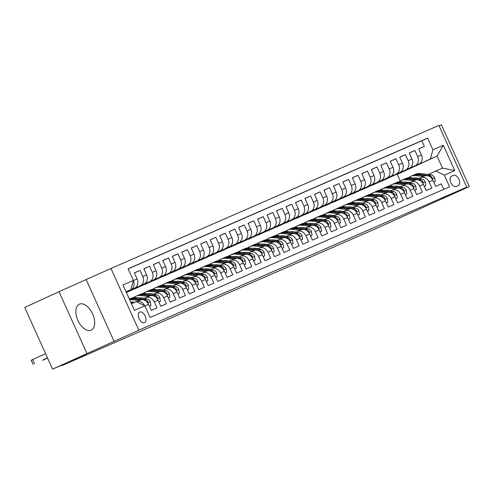 <?xml version="1.0" encoding="UTF-8"?>
<svg xmlns="http://www.w3.org/2000/svg" width="494" height="494" viewBox="0 0 494 494"><rect width="100%" height="100%" fill="white"/><g stroke="black" fill="none" stroke-linecap="round" stroke-linejoin="round"><path stroke-width="0.74" d="M91.143 330.183A14.277 8.065 65.4 0 0 91.217 330.146A14.277 8.065 65.4 0 0 92.625 313.881A14.277 8.065 65.4 0 0 79.392 304.162A14.277 8.065 65.4 0 0 79.312 304.199A14.277 8.065 65.4 0 0 77.904 320.464A14.277 8.065 65.4 0 0 91.143 330.183M144.532 322.706A5.854 3.31 65.4 0 0 144.563 322.693A5.854 3.31 65.4 0 0 145.143 316.018A5.854 3.31 65.4 0 0 139.709 312.029A5.854 3.31 65.4 0 0 139.679 312.047A5.854 3.31 65.4 0 0 139.098 318.723A5.854 3.31 65.4 0 0 144.532 322.706M59.014 291.695L24.7 307.435L52.562 369.142L138.833 330.183L110.965 268.47L59.014 291.695L86.876 353.401M138.833 330.183L466.756 187.121L438.894 125.408L110.965 268.47M466.756 187.121L442.05 198.452L469.3 186.565L441.438 124.859L439.104 125.871M469.3 186.565L379.194 227.172L61.694 365.69L85.024 354.982L52.562 369.142M144.89 305.91L148.552 304.31L151.3 310.399L156.987 307.916L154.239 301.828L158.031 300.179A7.317 6.039 -113.6 0 0 149.614 295.986A7.317 6.039 -113.6 0 0 149.528 296.023L145.909 297.604M158.031 300.179L160.778 306.261L166.466 303.785L163.718 297.697L167.509 296.042A7.317 6.039 -113.6 0 0 159.093 291.849A7.317 6.039 -113.6 0 0 159.006 291.886L155.388 293.467M167.509 296.042L170.257 302.13L175.944 299.648L173.196 293.56L176.988 291.905A7.317 6.039 -113.6 0 0 168.565 287.718A7.317 6.039 -113.6 0 0 168.485 287.755L164.86 289.336M176.988 291.905L179.736 297.993L185.423 295.511L182.669 289.428L186.46 287.774A7.317 6.039 -113.6 0 0 178.044 283.581A7.317 6.039 -113.6 0 0 177.957 283.618L174.339 285.199M186.46 287.774L189.214 293.862L194.895 291.38L192.147 285.291L195.939 283.636A7.317 6.039 -113.6 0 0 187.522 279.443A7.317 6.039 -113.6 0 0 187.436 279.487L183.817 281.061M195.939 283.636L198.687 289.725L204.374 287.242L201.626 281.154L205.418 279.505A7.317 6.039 -113.6 0 0 197.001 275.312A7.317 6.039 -113.6 0 0 196.915 275.349L193.296 276.93M205.418 279.505L208.165 285.588L213.853 283.111L211.105 277.023L214.896 275.368A7.317 6.039 -113.6 0 0 206.48 271.175A7.317 6.039 -113.6 0 0 206.393 271.212L202.775 272.793M214.896 275.368L217.644 281.457L223.331 278.974L220.583 272.886L224.375 271.231A7.317 6.039 -113.6 0 0 215.958 267.044A7.317 6.039 -113.6 0 0 215.872 267.081L212.253 268.662M224.375 271.231L227.123 277.319L232.81 274.837L230.062 268.755L233.853 267.1A7.317 6.039 -113.6 0 0 225.431 262.907A7.317 6.039 -113.6 0 0 225.35 262.944L221.726 264.525M233.853 267.1L236.601 273.188L242.288 270.706L239.541 264.617L243.326 262.962A7.317 6.039 -113.6 0 0 234.909 258.77A7.317 6.039 -113.6 0 0 234.829 258.813L231.204 260.387M243.326 262.962L246.08 269.051L251.761 266.569L249.013 260.48L252.805 258.831A7.317 6.039 -113.6 0 0 244.388 254.638A7.317 6.039 -113.6 0 0 244.302 254.676L240.683 256.256M252.805 258.831L255.552 264.914L261.24 262.438L258.492 256.349L262.283 254.694A7.317 6.039 -113.6 0 0 253.867 250.501A7.317 6.039 -113.6 0 0 253.78 250.538L250.162 252.119M262.283 254.694L265.031 260.783L270.718 258.3L267.97 252.212L271.762 250.557A7.317 6.039 -113.6 0 0 263.345 246.37A7.317 6.039 -113.6 0 0 263.259 246.407L259.64 247.988M271.762 250.557L274.51 256.645L280.197 254.169L277.449 248.081L281.24 246.426A7.317 6.039 -113.6 0 0 272.824 242.233A7.317 6.039 -113.6 0 0 272.737 242.27L269.119 243.851M281.24 246.426L283.988 252.514L289.675 250.032L286.928 243.943L290.719 242.288A7.317 6.039 -113.6 0 0 282.302 238.096A7.317 6.039 -113.6 0 0 282.216 238.139L278.591 239.714M290.719 242.288L293.467 248.377L299.154 245.895L296.406 239.806L300.191 238.157A7.317 6.039 -113.6 0 0 291.775 233.965A7.317 6.039 -113.6 0 0 291.695 234.002L288.07 235.582M300.191 238.157L302.946 244.246L308.633 241.764L305.879 235.675L309.67 234.02A7.317 6.039 -113.6 0 0 301.254 229.827A7.317 6.039 -113.6 0 0 301.167 229.864L297.549 231.445M309.67 234.02L312.418 240.109L318.105 237.626L315.357 231.538L319.149 229.883A7.317 6.039 -113.6 0 0 310.732 225.696A7.317 6.039 -113.6 0 0 310.646 225.733L307.027 227.314M319.149 229.883L321.897 235.971L327.584 233.495L324.836 227.407L328.627 225.752A7.317 6.039 -113.6 0 0 320.211 221.559A7.317 6.039 -113.6 0 0 320.124 221.596L316.506 223.177M328.627 225.752L331.375 231.84L337.062 229.358L334.315 223.269L338.106 221.615A7.317 6.039 -113.6 0 0 329.689 217.428A7.317 6.039 -113.6 0 0 329.603 217.465L325.984 219.04M338.106 221.615L340.854 227.703L346.541 225.221L343.793 219.138L347.585 217.484A7.317 6.039 -113.6 0 0 339.168 213.291A7.317 6.039 -113.6 0 0 339.082 213.328L335.463 214.909M347.585 217.484L350.332 223.572L356.02 221.09L353.272 215.001L357.063 213.346A7.317 6.039 -113.6 0 0 348.641 209.153A7.317 6.039 -113.6 0 0 348.56 209.197L344.936 210.771M357.063 213.346L359.811 219.435L365.498 216.952L362.744 210.864L366.536 209.209A7.317 6.039 -113.6 0 0 358.119 205.022A7.317 6.039 -113.6 0 0 358.033 205.059L354.414 206.64M366.536 209.209L369.284 215.298L374.971 212.821L372.223 206.733L376.014 205.078A7.317 6.039 -113.6 0 0 367.598 200.885A7.317 6.039 -113.6 0 0 367.511 200.922L363.893 202.503M376.014 205.078L378.762 211.166L384.449 208.684L381.701 202.596L385.493 200.941A7.317 6.039 -113.6 0 0 377.076 196.754A7.317 6.039 -113.6 0 0 376.99 196.791L373.371 198.372M385.493 200.941L388.241 207.029L393.928 204.547L391.18 198.465L394.972 196.81A7.317 6.039 -113.6 0 0 386.555 192.617A7.317 6.039 -113.6 0 0 386.469 192.654L382.85 194.235M394.972 196.81L397.719 202.898L403.407 200.416L400.659 194.327L404.45 192.672A7.317 6.039 -113.6 0 0 396.034 188.48A7.317 6.039 -113.6 0 0 395.947 188.523L392.329 190.097M404.45 192.672L407.198 198.761L412.885 196.279L410.137 190.19L413.929 188.541A7.317 6.039 -113.6 0 0 405.506 184.348A7.317 6.039 -113.6 0 0 405.426 184.386L401.801 185.966M413.929 188.541L416.677 194.624L422.364 192.147L419.61 186.059L423.401 184.404A7.317 6.039 -113.6 0 0 414.985 180.211A7.317 6.039 -113.6 0 0 414.898 180.248L411.28 181.829M423.401 184.404L426.155 190.493L431.836 188.01L429.088 181.922A7.317 6.039 -113.6 0 0 420.672 177.729A7.317 6.039 -113.6 0 0 420.585 177.772L418.739 178.618M381.078 181.267L418.955 164.107A7.317 6.039 -113.6 0 0 421.431 154.918L418.684 148.83L424.371 146.348L418.733 148.935M381.127 181.378L415.164 165.762A7.317 6.039 -113.6 0 0 417.646 156.573L414.892 150.485L409.254 153.072M414.892 150.485L409.211 152.961L411.959 159.049A7.317 6.039 -113.6 0 1 409.477 168.244L371.649 185.509L409.477 168.244M362.121 189.542L400.004 172.375A7.317 6.039 -113.6 0 0 402.48 163.187L399.732 157.098L405.42 154.616L399.776 157.203M352.648 193.673L390.526 176.512A7.317 6.039 -113.6 0 0 393.002 167.324L390.254 161.235L395.941 158.753L390.303 161.34M343.169 197.81L381.047 180.643A7.317 6.039 -113.6 0 0 383.523 171.455L380.775 165.367L386.462 162.884L380.825 165.471M333.691 201.941L371.568 184.781A7.317 6.039 -113.6 0 0 374.044 175.592L371.297 169.504L376.984 167.021L371.346 169.609M324.212 206.078L362.09 188.918A7.317 6.039 -113.6 0 0 364.566 179.723L361.818 173.635L367.505 171.159L361.867 173.746M314.734 210.216L352.611 193.049A7.317 6.039 -113.6 0 0 355.093 183.861L352.339 177.772L358.026 175.29L352.389 177.877M305.255 214.347L343.139 197.186A7.317 6.039 -113.6 0 0 345.615 187.998L342.867 181.909L348.554 179.427L342.91 182.014M295.783 218.484L333.66 201.317A7.317 6.039 -113.6 0 0 336.136 192.129L333.388 186.04L339.075 183.558L333.438 186.145M286.304 222.615L324.181 205.455A7.317 6.039 -113.6 0 0 326.658 196.266L323.91 190.178L329.597 187.695L323.959 190.283M276.825 226.752L314.703 209.592A7.317 6.039 -113.6 0 0 317.179 200.397L314.431 194.309L320.118 191.833L314.48 194.42M267.347 230.889L305.224 213.723A7.317 6.039 -113.6 0 0 307.7 204.535L304.952 198.446L310.64 195.964L305.002 198.551M257.868 235.021L295.745 217.86A7.317 6.039 -113.6 0 0 298.228 208.666L295.474 202.583L301.161 200.101L295.523 202.688M248.389 239.158L286.267 221.991A7.317 6.039 -113.6 0 0 288.749 212.803L286.001 206.714L291.682 204.232L286.045 206.819M238.917 243.289L276.794 226.129A7.317 6.039 -113.6 0 0 279.271 216.94L276.523 210.852L282.21 208.369L276.566 210.957M229.438 247.426L267.316 230.266A7.317 6.039 -113.6 0 0 269.792 221.071L267.044 214.983L272.731 212.506L267.093 215.088M219.96 251.557L257.837 234.397A7.317 6.039 -113.6 0 0 260.313 225.208L257.565 219.12L263.253 216.638L257.615 219.225M210.481 255.694L248.359 238.534A7.317 6.039 -113.6 0 0 250.835 229.34L248.087 223.257L253.774 220.775L248.136 223.362M201.002 259.832L238.88 242.665A7.317 6.039 -113.6 0 0 241.362 233.477L238.608 227.388L244.295 224.906L238.658 227.493M191.524 263.963L229.401 246.802A7.317 6.039 -113.6 0 0 231.884 237.614L229.136 231.525L234.817 229.043L229.179 231.63M182.051 268.1L219.929 250.933A7.317 6.039 -113.6 0 0 222.405 241.745L219.657 235.657L225.344 233.18L219.7 235.762M172.573 272.231L210.45 255.071A7.317 6.039 -113.6 0 0 212.926 245.882L210.178 239.794L215.866 237.311L210.228 239.899M163.094 276.368L200.972 259.208A7.317 6.039 -113.6 0 0 203.448 250.013L200.7 243.931L206.387 241.449L200.749 244.036M153.615 280.506L191.493 263.339A7.317 6.039 -113.6 0 0 193.969 254.151L191.221 248.062L196.908 245.58L191.271 248.167M144.137 284.637L182.014 267.476A7.317 6.039 -113.6 0 0 184.497 258.288L181.743 252.199L187.43 249.717L181.792 252.304M134.658 288.774L172.536 271.607A7.317 6.039 -113.6 0 0 175.018 262.419L172.27 256.33L177.951 253.854L172.313 256.435M126.365 292.522L163.063 275.745A7.317 6.039 -113.6 0 0 165.539 266.556L162.792 260.468L168.479 257.985L162.835 260.573M126.303 292.392L153.585 279.882A7.317 6.039 -113.6 0 0 156.061 270.687L153.313 264.599L159 262.123L153.362 264.71M126.229 292.213L144.106 284.013A7.317 6.039 -113.6 0 0 146.582 274.825L143.834 268.736L149.521 266.254L143.884 268.841M126.149 292.04L134.627 288.15A7.317 6.039 -113.6 0 0 137.104 278.962L134.356 272.873L140.043 270.391L134.405 272.978M154.239 301.828A7.317 6.039 66.4 0 0 145.823 297.641A7.317 6.039 66.4 0 0 145.736 297.678L143.884 298.524M163.718 297.697A7.317 6.039 66.4 0 0 155.301 293.504A7.317 6.039 66.4 0 0 155.215 293.541L153.362 294.393M173.196 293.56A7.317 6.039 66.4 0 0 164.78 289.367A7.317 6.039 66.4 0 0 164.693 289.41L162.841 290.256M182.669 289.428A7.317 6.039 66.4 0 0 174.252 285.236A7.317 6.039 66.4 0 0 174.172 285.273L172.32 286.119M192.147 285.291A7.317 6.039 66.4 0 0 183.731 281.098A7.317 6.039 66.4 0 0 183.644 281.135L181.798 281.988M201.626 281.154A7.317 6.039 66.4 0 0 193.21 276.967A7.317 6.039 66.4 0 0 193.123 277.004L191.277 277.85M211.105 277.023A7.317 6.039 66.4 0 0 202.688 272.83A7.317 6.039 66.4 0 0 202.602 272.867L200.749 273.719M220.583 272.886A7.317 6.039 66.4 0 0 212.167 268.693A7.317 6.039 66.4 0 0 212.08 268.736L210.228 269.582M230.062 268.755A7.317 6.039 66.4 0 0 221.645 264.562A7.317 6.039 66.4 0 0 221.559 264.599L219.707 265.445M239.541 264.617A7.317 6.039 66.4 0 0 231.118 260.424A7.317 6.039 66.4 0 0 231.038 260.462L229.185 261.314M249.013 260.48A7.317 6.039 66.4 0 0 240.597 256.293A7.317 6.039 66.4 0 0 240.51 256.33L238.664 257.176M258.492 256.349A7.317 6.039 66.4 0 0 250.075 252.156A7.317 6.039 66.4 0 0 249.989 252.193L248.142 253.045M267.97 252.212A7.317 6.039 66.4 0 0 259.554 248.025A7.317 6.039 66.4 0 0 259.467 248.062L257.615 248.908M277.449 248.081A7.317 6.039 66.4 0 0 269.032 243.888A7.317 6.039 66.4 0 0 268.946 243.925L267.093 244.777M286.928 243.943A7.317 6.039 66.4 0 0 278.511 239.751A7.317 6.039 66.4 0 0 278.425 239.794L276.572 240.64M296.406 239.806A7.317 6.039 66.4 0 0 287.983 235.619A7.317 6.039 66.4 0 0 287.903 235.657L286.051 236.503M305.879 235.675A7.317 6.039 66.4 0 0 297.462 231.482A7.317 6.039 66.4 0 0 297.376 231.519L295.529 232.371M315.357 231.538A7.317 6.039 66.4 0 0 306.941 227.351A7.317 6.039 66.4 0 0 306.854 227.388L305.008 228.234M324.836 227.407A7.317 6.039 66.4 0 0 316.419 223.214A7.317 6.039 66.4 0 0 316.333 223.251L314.487 224.103M334.315 223.269A7.317 6.039 66.4 0 0 325.898 219.077A7.317 6.039 66.4 0 0 325.812 219.12L323.959 219.966M343.793 219.138A7.317 6.039 66.4 0 0 335.377 214.946A7.317 6.039 66.4 0 0 335.29 214.983L333.438 215.829M353.272 215.001A7.317 6.039 66.4 0 0 344.849 210.808A7.317 6.039 66.4 0 0 344.769 210.845L342.916 211.698M362.744 210.864A7.317 6.039 66.4 0 0 354.328 206.677A7.317 6.039 66.4 0 0 354.241 206.714L352.395 207.56M372.223 206.733A7.317 6.039 66.4 0 0 363.806 202.54A7.317 6.039 66.4 0 0 363.72 202.577L361.874 203.429M381.701 202.596A7.317 6.039 66.4 0 0 373.285 198.403A7.317 6.039 66.4 0 0 373.198 198.446L371.352 199.292M391.18 198.465A7.317 6.039 66.4 0 0 382.764 194.272A7.317 6.039 66.4 0 0 382.677 194.309L380.825 195.155M400.659 194.327A7.317 6.039 66.4 0 0 392.242 190.134A7.317 6.039 66.4 0 0 392.156 190.171L390.303 191.024M410.137 190.19A7.317 6.039 66.4 0 0 401.715 186.003A7.317 6.039 66.4 0 0 401.634 186.04L399.782 186.886M419.61 186.059A7.317 6.039 66.4 0 0 411.193 181.866A7.317 6.039 66.4 0 0 411.113 181.903L409.26 182.755M453.591 175.296L451.504 176.21A5.675 3.205 65.4 0 0 451.473 176.222A5.675 3.205 65.4 0 0 450.917 182.687A5.675 3.205 65.4 0 0 456.172 186.547L458.259 185.639A5.675 3.205 65.4 0 0 458.29 185.627A5.675 3.205 65.4 0 0 458.852 179.161A5.675 3.205 65.4 0 0 453.591 175.296L451.133 176.426M131.447 303.779L136.338 301.649L144.841 305.798L150.108 317.475L449.602 186.818L444.334 175.142L435.832 170.992L428.218 174.481M144.841 305.798L134.411 310.349L122.969 284.995L133.392 280.45L128.119 268.773L427.613 138.116L432.886 149.793L443.309 145.242L454.758 170.597L444.334 175.142M126.112 291.966L134.627 288.15M126.192 292.145L144.106 284.013M126.273 292.325L153.585 279.882M126.353 292.497L163.063 275.745M134.708 288.879L172.536 271.607M144.186 284.742L182.014 267.476M153.665 280.611L191.493 263.339M163.144 276.473L200.972 259.208M172.616 272.342L210.45 255.071M182.095 268.205L219.929 250.933M191.573 264.068L229.401 246.802M201.052 259.937L238.88 242.665M210.53 255.799L248.359 238.534M220.009 251.668L257.837 234.397M229.482 247.531L267.316 230.266M238.96 243.394L276.794 226.129M248.439 239.263L286.267 221.991M257.917 235.125L295.745 217.86M267.396 230.994L305.224 213.723M276.875 226.857L314.703 209.592M286.347 222.72L324.181 205.455M295.826 218.589L333.66 201.317M305.304 214.452L343.139 197.186M314.783 210.321L352.611 193.049M324.262 206.183L362.09 188.918M333.74 202.052L371.568 184.781M343.219 197.915L381.047 180.643M352.691 193.778L390.526 176.512M362.17 189.647L400.004 172.375M424.371 146.348L421.851 140.759L128.168 268.884M140.043 270.391L142.791 276.479A7.317 6.039 66.4 0 1 140.315 285.668M149.521 266.254L152.269 272.342A7.317 6.039 66.4 0 1 149.793 281.531M159 262.123L161.748 268.211A7.317 6.039 66.4 0 1 159.272 277.4M168.479 257.985L171.227 264.074A7.317 6.039 66.4 0 1 168.744 273.262M177.951 253.854L180.705 259.937A7.317 6.039 66.4 0 1 178.223 269.131M187.43 249.717L190.178 255.806A7.317 6.039 66.4 0 1 187.701 264.994M196.908 245.58L199.656 251.668A7.317 6.039 66.4 0 1 197.18 260.857M206.387 241.449L209.135 247.537A7.317 6.039 66.4 0 1 206.659 256.726M215.866 237.311L218.614 243.4A7.317 6.039 66.4 0 1 216.137 252.588M225.344 233.18L228.092 239.263A7.317 6.039 66.4 0 1 225.61 248.457M234.817 229.043L237.571 235.132A7.317 6.039 66.4 0 1 235.088 244.32M244.295 224.906L247.043 230.994A7.317 6.039 66.4 0 1 244.567 240.189M253.774 220.775L256.522 226.863A7.317 6.039 66.4 0 1 254.046 236.052M263.253 216.638L266 222.726A7.317 6.039 66.4 0 1 263.524 231.914M272.731 212.506L275.479 218.589A7.317 6.039 66.4 0 1 273.003 227.783M282.21 208.369L284.958 214.458A7.317 6.039 66.4 0 1 282.482 223.646M291.682 204.232L294.436 210.321A7.317 6.039 66.4 0 1 291.954 219.515M301.161 200.101L303.909 206.189A7.317 6.039 66.4 0 1 301.433 215.378M310.64 195.964L313.387 202.052A7.317 6.039 66.4 0 1 310.911 211.241M320.118 191.833L322.866 197.921A7.317 6.039 66.4 0 1 320.39 207.109M329.597 187.695L332.345 193.784A7.317 6.039 66.4 0 1 329.869 202.972M339.075 183.558L341.823 189.647A7.317 6.039 66.4 0 1 339.347 198.841M348.554 179.427L351.302 185.516A7.317 6.039 66.4 0 1 348.82 194.704M358.026 175.29L360.781 181.378A7.317 6.039 66.4 0 1 358.298 190.567M367.505 171.159L370.253 177.247A7.317 6.039 66.4 0 1 367.777 186.436M376.984 167.021L379.732 173.11A7.317 6.039 66.4 0 1 377.255 182.298M386.462 162.884L389.21 168.973A7.317 6.039 66.4 0 1 386.734 178.167M395.941 158.753L398.689 164.842A7.317 6.039 66.4 0 1 396.213 174.03M405.42 154.616L408.168 160.704A7.317 6.039 66.4 0 1 405.685 169.893M443.791 189.356L441.315 183.873L435.628 186.355L432.88 180.267A7.317 6.039 -113.6 0 0 424.463 176.08A7.317 6.039 -113.6 0 0 424.377 176.117L420.758 177.698M435.832 170.992L442.463 168.096L437.042 156.085L430.41 158.982L432.886 149.793M400.239 180.995L397.238 174.345L437.042 156.085L443.309 145.242M397.238 174.345L430.41 158.982M61.497 365.251L61.694 365.69M126.069 291.861L130.916 289.638L126.026 291.775M421.851 140.759L427.613 138.116M148.552 304.31A7.317 6.039 -113.6 0 0 140.135 300.117A7.317 6.039 -113.6 0 0 140.049 300.161L136.48 301.717A7.317 6.039 66.4 0 1 144.637 305.706M133.392 280.45L130.916 289.638M133.337 280.66A7.317 6.039 66.4 0 1 130.836 289.805M442.463 168.096L454.758 170.597M114.126 341.515L86.265 279.802M433.732 182.156L435.233 181.502L434.671 177.754A4.847 4.001 -113.6 0 0 430.922 174.808L420.585 173.573A13.999 11.553 -113.6 0 0 415.417 174.308L413.62 175.092A13.999 11.553 -113.6 0 0 413.058 175.358M423.401 176.543L415.849 175.642A13.999 11.553 -113.6 0 0 410.681 176.37A13.999 11.553 -113.6 0 0 408.452 177.729M419.32 178.353L415.917 177.945A11.621 9.59 -113.6 0 0 413.515 177.994M407.667 182.224A11.621 9.59 -113.6 0 0 407.501 182.545M431.849 178.544L432.374 178.34L432.139 177.365A4.847 4.001 -113.6 0 0 429.119 175.592L418.782 174.357A13.999 11.553 -113.6 0 0 413.62 175.092M410.681 176.37L412.478 175.586A13.999 11.553 66.4 0 1 417.646 174.857L425.383 175.778M409.007 182.385A11.621 9.59 -113.6 0 0 408.878 182.706M433.744 182.181L435.233 181.502M424.253 186.287L425.754 185.639L425.192 181.891A4.847 4.001 -113.6 0 0 421.444 178.939L411.107 177.71A13.999 11.553 -113.6 0 0 405.938 178.439L404.141 179.223A13.999 11.553 -113.6 0 0 403.579 179.495M413.923 180.674L406.371 179.779A13.999 11.553 -113.6 0 0 401.202 180.508A13.999 11.553 -113.6 0 0 398.973 181.866M409.841 182.484L406.445 182.082A11.621 9.59 -113.6 0 0 404.036 182.132M398.189 186.362A11.621 9.59 -113.6 0 0 398.022 186.676M422.376 182.681L422.895 182.477L422.66 181.502A4.847 4.001 -113.6 0 0 419.641 179.73L409.31 178.495A13.999 11.553 -113.6 0 0 404.141 179.223M401.202 180.508L403.005 179.723A13.999 11.553 66.4 0 1 408.168 178.989L415.905 179.915M399.529 186.522A11.621 9.59 -113.6 0 0 399.399 186.843M424.266 186.318L425.754 185.639M414.775 190.425L416.275 189.77L415.713 186.022A4.847 4.001 -113.6 0 0 411.965 183.076L401.628 181.841A13.999 11.553 -113.6 0 0 396.466 182.576L394.663 183.36A13.999 11.553 -113.6 0 0 394.101 183.626M404.444 184.812L396.892 183.91A13.999 11.553 -113.6 0 0 391.723 184.645A13.999 11.553 -113.6 0 0 389.494 186.003M400.362 186.621L396.966 186.213A11.621 9.59 -113.6 0 0 394.558 186.263M388.71 190.499A11.621 9.59 -113.6 0 0 388.543 190.814M412.898 186.812L413.416 186.615L413.182 185.633A4.847 4.001 -113.6 0 0 410.168 183.861L399.831 182.632A13.999 11.553 -113.6 0 0 394.663 183.36M391.723 184.645L393.527 183.854A13.999 11.553 66.4 0 1 398.689 183.126L406.432 184.046M390.05 190.653A11.621 9.59 -113.6 0 0 389.92 190.974M414.793 190.456L416.275 189.77M405.302 194.562L406.797 193.907L406.235 190.159A4.847 4.001 -113.6 0 0 402.486 187.214L392.15 185.979A13.999 11.553 -113.6 0 0 386.987 186.707L385.184 187.498A13.999 11.553 -113.6 0 0 384.622 187.763M394.965 188.949L387.413 188.047A13.999 11.553 -113.6 0 0 382.245 188.776A13.999 11.553 -113.6 0 0 380.022 190.134M390.884 190.758L387.487 190.351A11.621 9.59 -113.6 0 0 385.085 190.4M379.231 194.63A11.621 9.59 -113.6 0 0 379.065 194.945M403.419 190.95L403.938 190.746L403.703 189.77A4.847 4.001 -113.6 0 0 400.69 187.998L390.353 186.763A13.999 11.553 -113.6 0 0 385.184 187.498M382.245 188.776L384.048 187.992A13.999 11.553 66.4 0 1 389.216 187.257L396.954 188.183M380.571 194.79A11.621 9.59 -113.6 0 0 380.442 195.111M405.315 194.587L406.797 193.907M395.824 198.693L397.318 198.038L396.762 194.29A4.847 4.001 -113.6 0 0 393.014 191.345L382.677 190.116A13.999 11.553 -113.6 0 0 377.509 190.845L375.706 191.629A13.999 11.553 -113.6 0 0 375.144 191.894M385.487 193.08L377.935 192.178A13.999 11.553 -113.6 0 0 372.766 192.913A13.999 11.553 -113.6 0 0 370.543 194.272M381.411 194.889L378.009 194.488A11.621 9.59 -113.6 0 0 375.607 194.537M369.759 198.767A11.621 9.59 -113.6 0 0 369.586 199.082M393.94 195.087L394.459 194.883L394.224 193.907A4.847 4.001 -113.6 0 0 391.211 192.129L380.874 190.9A13.999 11.553 -113.6 0 0 375.706 191.629M372.766 192.913L374.569 192.123A13.999 11.553 66.4 0 1 379.738 191.394L387.475 192.314M371.093 198.928A11.621 9.59 -113.6 0 0 370.963 199.249M395.836 198.724L397.318 198.038M386.345 202.83L387.839 202.176L387.284 198.427A4.847 4.001 -113.6 0 0 383.535 195.482L373.198 194.247A13.999 11.553 -113.6 0 0 368.03 194.982L366.227 195.766A13.999 11.553 -113.6 0 0 365.671 196.032M376.014 197.217L368.456 196.316A13.999 11.553 -113.6 0 0 363.294 197.044A13.999 11.553 -113.6 0 0 361.065 198.403M371.933 199.026L368.53 198.619A11.621 9.59 -113.6 0 0 366.128 198.668M360.28 202.898A11.621 9.59 -113.6 0 0 360.107 203.219M384.462 199.218L384.98 199.014L384.746 198.038A4.847 4.001 -113.6 0 0 381.732 196.266L371.395 195.031A13.999 11.553 -113.6 0 0 366.227 195.766M363.294 197.044L365.091 196.26A13.999 11.553 66.4 0 1 370.259 195.531L377.996 196.451M361.62 203.059A11.621 9.59 -113.6 0 0 361.491 203.38M386.357 202.855L387.839 202.176M376.866 206.961L378.361 206.313L377.805 202.565A4.847 4.001 -113.6 0 0 374.057 199.613L363.72 198.384A13.999 11.553 -113.6 0 0 358.551 199.113L356.754 199.897A13.999 11.553 -113.6 0 0 356.193 200.163M366.536 201.348L358.984 200.447A13.999 11.553 -113.6 0 0 353.815 201.182A13.999 11.553 -113.6 0 0 351.586 202.54M362.454 203.158L359.052 202.756A11.621 9.59 -113.6 0 0 356.649 202.806M350.802 207.035A11.621 9.59 -113.6 0 0 350.635 207.35M374.983 203.355L375.508 203.151L375.267 202.176A4.847 4.001 -113.6 0 0 372.254 200.403L361.917 199.168A13.999 11.553 -113.6 0 0 356.754 199.897M353.815 201.182L355.612 200.397A13.999 11.553 66.4 0 1 360.781 199.662L368.518 200.589M352.142 207.196A11.621 9.59 -113.6 0 0 352.012 207.517M376.879 206.992L378.361 206.313M367.388 211.099L368.888 210.444L368.326 206.696A4.847 4.001 -113.6 0 0 364.578 203.75L354.241 202.515A13.999 11.553 -113.6 0 0 349.073 203.25L347.276 204.034A13.999 11.553 -113.6 0 0 346.714 204.3M357.057 205.485L349.505 204.584A13.999 11.553 -113.6 0 0 344.337 205.313A13.999 11.553 -113.6 0 0 342.107 206.677M352.975 207.295L349.579 206.887A11.621 9.59 -113.6 0 0 347.171 206.937M341.323 211.173A11.621 9.59 -113.6 0 0 341.156 211.488M365.511 207.486L366.029 207.282L365.795 206.307A4.847 4.001 -113.6 0 0 362.775 204.535L352.438 203.306A13.999 11.553 -113.6 0 0 347.276 204.034M344.337 205.313L346.14 204.528A13.999 11.553 66.4 0 1 351.302 203.8L359.039 204.72M342.663 211.327A11.621 9.59 -113.6 0 0 342.533 211.648M367.4 211.123L368.888 210.444M357.909 215.236L359.41 214.581L358.848 210.833A4.847 4.001 -113.6 0 0 355.1 207.881L344.763 206.653A13.999 11.553 -113.6 0 0 339.6 207.381L337.797 208.172A13.999 11.553 -113.6 0 0 337.235 208.437M347.578 209.623L340.026 208.721A13.999 11.553 -113.6 0 0 334.858 209.45A13.999 11.553 -113.6 0 0 332.629 210.808M343.497 211.432L340.1 211.024A11.621 9.59 -113.6 0 0 337.692 211.074M331.845 215.304A11.621 9.59 -113.6 0 0 331.678 215.619M356.032 211.623L356.551 211.42L356.316 210.444A4.847 4.001 -113.6 0 0 353.303 208.672L342.966 207.437A13.999 11.553 -113.6 0 0 337.797 208.172M334.858 209.45L336.661 208.666A13.999 11.553 66.4 0 1 341.823 207.931L349.567 208.857M333.184 215.464A11.621 9.59 -113.6 0 0 333.055 215.785M357.922 215.261L359.41 214.581M348.437 219.367L349.931 218.712L349.369 214.964A4.847 4.001 -113.6 0 0 345.621 212.019L335.284 210.784A13.999 11.553 -113.6 0 0 330.122 211.518L328.319 212.303A13.999 11.553 -113.6 0 0 327.757 212.568M338.1 213.754L330.548 212.852A13.999 11.553 -113.6 0 0 325.379 213.587A13.999 11.553 -113.6 0 0 323.156 214.946M334.018 215.563L330.622 215.162A11.621 9.59 -113.6 0 0 328.22 215.211M322.366 219.441A11.621 9.59 -113.6 0 0 322.199 219.756M346.553 215.755L347.072 215.557L346.837 214.575A4.847 4.001 -113.6 0 0 343.824 212.803L333.487 211.574A13.999 11.553 -113.6 0 0 328.319 212.303M325.379 213.587L327.182 212.797A13.999 11.553 66.4 0 1 332.351 212.068L340.088 212.988M323.706 219.602A11.621 9.59 -113.6 0 0 323.576 219.923M348.449 219.398L349.931 218.712M338.958 223.504L340.452 222.85L339.897 219.101A4.847 4.001 -113.6 0 0 336.148 216.156L325.812 214.921A13.999 11.553 -113.6 0 0 320.643 215.65L318.84 216.44A13.999 11.553 -113.6 0 0 318.278 216.705M328.621 217.891L321.069 216.989A13.999 11.553 -113.6 0 0 315.901 217.718A13.999 11.553 -113.6 0 0 313.678 219.077M324.546 219.7L321.143 219.293A11.621 9.59 -113.6 0 0 318.741 219.342M312.893 223.572A11.621 9.59 -113.6 0 0 312.721 223.893M337.075 219.892L337.593 219.688L337.359 218.712A4.847 4.001 -113.6 0 0 334.345 216.94L324.008 215.705A13.999 11.553 -113.6 0 0 318.84 216.44M315.901 217.718L317.704 216.934A13.999 11.553 66.4 0 1 322.872 216.205L330.61 217.125M314.227 223.733A11.621 9.59 -113.6 0 0 314.098 224.054M338.97 223.529L340.452 222.85M329.479 227.635L330.974 226.987L330.418 223.232A4.847 4.001 -113.6 0 0 326.67 220.287L316.333 219.058A13.999 11.553 -113.6 0 0 311.164 219.787L309.361 220.571A13.999 11.553 -113.6 0 0 308.806 220.837M319.149 222.022L311.591 221.121A13.999 11.553 -113.6 0 0 306.428 221.855A13.999 11.553 -113.6 0 0 304.199 223.214M315.067 223.831L311.665 223.43A11.621 9.59 -113.6 0 0 309.263 223.479M303.415 227.709A11.621 9.59 -113.6 0 0 303.242 228.024M327.596 224.029L328.115 223.825L327.88 222.85A4.847 4.001 -113.6 0 0 324.867 221.071L314.53 219.842A13.999 11.553 -113.6 0 0 309.361 220.571M306.428 221.855L308.225 221.071A13.999 11.553 66.4 0 1 313.394 220.336L321.131 221.263M304.755 227.87A11.621 9.59 -113.6 0 0 304.625 228.191M329.492 227.666L330.974 226.987M320.001 231.772L321.495 231.118L320.939 227.37A4.847 4.001 -113.6 0 0 317.191 224.424L306.854 223.189A13.999 11.553 -113.6 0 0 301.686 223.924L299.889 224.708A13.999 11.553 -113.6 0 0 299.327 224.974M309.67 226.159L302.112 225.258A13.999 11.553 -113.6 0 0 296.95 225.986A13.999 11.553 -113.6 0 0 294.72 227.351M305.588 227.969L302.186 227.561A11.621 9.59 -113.6 0 0 299.784 227.611M293.936 231.847A11.621 9.59 -113.6 0 0 293.769 232.161M318.117 228.16L318.642 227.956L318.402 226.981A4.847 4.001 -113.6 0 0 315.388 225.208L305.051 223.973A13.999 11.553 -113.6 0 0 299.889 224.708M296.95 225.986L298.747 225.202A13.999 11.553 66.4 0 1 303.915 224.474L311.652 225.394M295.276 232.001A11.621 9.59 -113.6 0 0 295.146 232.322M320.013 231.797L321.495 231.118M310.522 235.91L312.023 235.255L311.461 231.507A4.847 4.001 -113.6 0 0 307.713 228.555L297.376 227.326A13.999 11.553 -113.6 0 0 292.207 228.055L290.41 228.839A13.999 11.553 -113.6 0 0 289.848 229.111M300.191 230.29L292.639 229.395A13.999 11.553 -113.6 0 0 287.471 230.124A13.999 11.553 -113.6 0 0 285.242 231.482M296.11 232.106L292.714 231.698A11.621 9.59 -113.6 0 0 290.305 231.748M284.458 235.978A11.621 9.59 -113.6 0 0 284.291 236.293M308.645 232.297L309.164 232.094L308.929 231.118A4.847 4.001 -113.6 0 0 305.91 229.346L295.573 228.111A13.999 11.553 -113.6 0 0 290.41 228.839M287.471 230.124L289.274 229.34A13.999 11.553 66.4 0 1 294.436 228.605L302.174 229.531M285.798 236.138A11.621 9.59 -113.6 0 0 285.668 236.459M310.535 235.934L312.023 235.255M301.044 240.041L302.544 239.386L301.982 235.638A4.847 4.001 -113.6 0 0 298.234 232.693L287.897 231.458A13.999 11.553 -113.6 0 0 282.735 232.192L280.932 232.977A13.999 11.553 -113.6 0 0 280.37 233.242M290.713 234.428L283.161 233.526A13.999 11.553 -113.6 0 0 277.992 234.261A13.999 11.553 -113.6 0 0 275.763 235.619M286.631 236.237L283.235 235.829A11.621 9.59 -113.6 0 0 280.827 235.885M274.979 240.115A11.621 9.59 -113.6 0 0 274.812 240.43M299.166 236.428L299.685 236.231L299.45 235.249A4.847 4.001 -113.6 0 0 296.437 233.477L286.1 232.248A13.999 11.553 -113.6 0 0 280.932 232.977M277.992 234.261L279.795 233.471A13.999 11.553 66.4 0 1 284.958 232.742L292.695 233.662M276.319 240.275A11.621 9.59 -113.6 0 0 276.189 240.597M301.056 240.072L302.544 239.386M293.066 243.523L291.584 244.203L293.066 243.523L292.504 239.775A4.847 4.001 -113.6 0 0 288.755 236.83L278.418 235.595A13.999 11.553 -113.6 0 0 273.256 236.323L271.453 237.114A13.999 11.553 -113.6 0 0 270.891 237.379M281.234 238.565L273.682 237.663A13.999 11.553 -113.6 0 0 268.514 238.392A13.999 11.553 -113.6 0 0 266.291 239.751M277.153 240.374L273.756 239.967A11.621 9.59 -113.6 0 0 271.354 240.016M265.5 244.246A11.621 9.59 -113.6 0 0 265.334 244.567M289.688 240.566L290.206 240.362L289.972 239.386A4.847 4.001 -113.6 0 0 286.958 237.614L276.621 236.379A13.999 11.553 -113.6 0 0 271.453 237.114M268.514 238.392L270.317 237.608A13.999 11.553 66.4 0 1 275.485 236.879L283.223 237.799M266.84 244.407A11.621 9.59 -113.6 0 0 266.711 244.728M282.093 248.309L283.587 247.661L283.031 243.906A4.847 4.001 -113.6 0 0 279.283 240.961L268.946 239.732A13.999 11.553 -113.6 0 0 263.777 240.461L261.974 241.245A13.999 11.553 -113.6 0 0 261.412 241.51M271.756 242.696L264.204 241.794A13.999 11.553 -113.6 0 0 259.035 242.529A13.999 11.553 -113.6 0 0 256.812 243.888M267.68 244.505L264.278 244.104A11.621 9.59 -113.6 0 0 261.876 244.153M256.022 248.383A11.621 9.59 -113.6 0 0 255.855 248.698M280.209 244.703L280.728 244.499L280.493 243.523A4.847 4.001 -113.6 0 0 277.48 241.745L267.143 240.516A13.999 11.553 -113.6 0 0 261.974 241.245M259.035 242.529L260.838 241.745A13.999 11.553 66.4 0 1 266.007 241.01L273.744 241.937M257.362 248.544A11.621 9.59 -113.6 0 0 257.232 248.865M282.105 248.34L283.587 247.661M272.614 252.446L274.108 251.792L273.553 248.044A4.847 4.001 -113.6 0 0 269.804 245.098L259.467 243.863A13.999 11.553 -113.6 0 0 254.299 244.598L252.496 245.382A13.999 11.553 -113.6 0 0 251.94 245.648M262.283 246.833L254.725 245.932A13.999 11.553 -113.6 0 0 249.563 246.66A13.999 11.553 -113.6 0 0 247.333 248.025M258.201 248.643L254.799 248.235A11.621 9.59 -113.6 0 0 252.397 248.284M246.549 252.52A11.621 9.59 -113.6 0 0 246.376 252.835M270.731 248.834L271.249 248.63L271.015 247.655A4.847 4.001 -113.6 0 0 268.001 245.882L257.664 244.647A13.999 11.553 -113.6 0 0 252.496 245.382M249.563 246.66L251.36 245.876A13.999 11.553 66.4 0 1 256.528 245.148L264.265 246.068M247.889 252.675A11.621 9.59 -113.6 0 0 247.76 252.996M272.626 252.471L274.108 251.792M263.135 256.577L264.63 255.929L264.074 252.181A4.847 4.001 -113.6 0 0 260.326 249.229L249.989 248A13.999 11.553 -113.6 0 0 244.82 248.729L243.023 249.513A13.999 11.553 -113.6 0 0 242.461 249.785M252.805 250.964L245.246 250.069A13.999 11.553 -113.6 0 0 240.084 250.798A13.999 11.553 -113.6 0 0 237.855 252.156M248.723 252.78L245.32 252.372A11.621 9.59 -113.6 0 0 242.918 252.422M237.071 256.652A11.621 9.59 -113.6 0 0 236.904 256.966M261.252 252.971L261.777 252.767L261.536 251.792A4.847 4.001 -113.6 0 0 258.523 250.02L248.186 248.785A13.999 11.553 -113.6 0 0 243.023 249.513M240.084 250.798L241.881 250.013A13.999 11.553 66.4 0 1 247.049 249.279L254.787 250.205M238.411 256.812A11.621 9.59 -113.6 0 0 238.281 257.133M263.148 256.608L264.63 255.929M253.657 260.715L255.157 260.06L254.595 256.312A4.847 4.001 -113.6 0 0 250.847 253.366L240.51 252.131A13.999 11.553 -113.6 0 0 235.342 252.866L233.545 253.65A13.999 11.553 -113.6 0 0 232.983 253.916M243.326 255.102L235.774 254.2A13.999 11.553 -113.6 0 0 230.605 254.935A13.999 11.553 -113.6 0 0 228.376 256.293M239.244 256.911L235.842 256.503A11.621 9.59 -113.6 0 0 233.44 256.553M227.592 260.789A11.621 9.59 -113.6 0 0 227.425 261.104M251.779 257.102L252.298 256.905L252.064 255.923A4.847 4.001 -113.6 0 0 249.044 254.151L238.707 252.922A13.999 11.553 -113.6 0 0 233.545 253.65M230.605 254.935L232.408 254.144A13.999 11.553 66.4 0 1 237.571 253.416L245.308 254.336M228.932 260.949A11.621 9.59 -113.6 0 0 228.802 261.264M253.669 260.746L255.157 260.06M244.178 264.852L245.679 264.197L245.117 260.449A4.847 4.001 -113.6 0 0 241.368 257.504L231.031 256.269A13.999 11.553 -113.6 0 0 225.863 256.997L224.066 257.788A13.999 11.553 -113.6 0 0 223.504 258.053M233.847 259.239L226.295 258.337A13.999 11.553 -113.6 0 0 221.127 259.066A13.999 11.553 -113.6 0 0 218.898 260.424M229.766 261.048L226.369 260.641A11.621 9.59 -113.6 0 0 223.961 260.69M218.113 264.92A11.621 9.59 -113.6 0 0 217.947 265.235M242.301 261.24L242.82 261.036L242.585 260.06A4.847 4.001 -113.6 0 0 239.571 258.288L229.235 257.053A13.999 11.553 -113.6 0 0 224.066 257.788M221.127 259.066L222.93 258.282A13.999 11.553 66.4 0 1 228.092 257.553L235.829 258.473M219.453 265.08A11.621 9.59 -113.6 0 0 219.324 265.402M244.19 264.877L245.679 264.197M234.706 268.983L236.2 268.335L235.638 264.58A4.847 4.001 -113.6 0 0 231.89 261.635L221.553 260.406A13.999 11.553 -113.6 0 0 216.391 261.135L214.587 261.919A13.999 11.553 -113.6 0 0 214.026 262.184M224.369 263.37L216.817 262.468A13.999 11.553 -113.6 0 0 211.648 263.203A13.999 11.553 -113.6 0 0 209.419 264.562M220.287 265.179L216.891 264.778A11.621 9.59 -113.6 0 0 214.489 264.827M208.635 269.057A11.621 9.59 -113.6 0 0 208.468 269.372M232.822 265.377L233.341 265.173L233.106 264.197A4.847 4.001 -113.6 0 0 230.093 262.419L219.756 261.19A13.999 11.553 -113.6 0 0 214.587 261.919M211.648 263.203L213.451 262.419A13.999 11.553 66.4 0 1 218.62 261.684L226.357 262.61M209.975 269.218A11.621 9.59 -113.6 0 0 209.845 269.539M234.718 269.014L236.2 268.335M225.227 273.12L226.721 272.466L226.166 268.717A4.847 4.001 -113.6 0 0 222.411 265.772L212.08 264.537A13.999 11.553 -113.6 0 0 206.912 265.272L205.109 266.056A13.999 11.553 -113.6 0 0 204.547 266.322M214.89 267.507L207.338 266.606A13.999 11.553 -113.6 0 0 202.169 267.334A13.999 11.553 -113.6 0 0 199.947 268.693M210.815 269.316L207.412 268.909A11.621 9.59 -113.6 0 0 205.01 268.958M199.156 273.188A11.621 9.59 -113.6 0 0 198.989 273.509M223.344 269.508L223.862 269.304L223.628 268.328A4.847 4.001 -113.6 0 0 220.614 266.556L210.277 265.321A13.999 11.553 -113.6 0 0 205.109 266.056M202.169 267.334L203.973 266.55A13.999 11.553 66.4 0 1 209.141 265.821L216.878 266.741M200.496 273.349A11.621 9.59 -113.6 0 0 200.366 273.67M225.239 273.145L226.721 272.466M215.748 277.251L217.243 276.603L216.687 272.855A4.847 4.001 -113.6 0 0 212.939 269.903L202.602 268.674A13.999 11.553 -113.6 0 0 197.433 269.403L195.63 270.187A13.999 11.553 -113.6 0 0 195.074 270.459M205.411 271.638L197.859 270.743A13.999 11.553 -113.6 0 0 192.697 271.472A13.999 11.553 -113.6 0 0 190.468 272.83M201.336 273.448L197.933 273.046A11.621 9.59 -113.6 0 0 195.531 273.096M189.684 277.325A11.621 9.59 -113.6 0 0 189.511 277.64M213.865 273.645L214.384 273.441L214.149 272.466A4.847 4.001 -113.6 0 0 211.136 270.693L200.799 269.458A13.999 11.553 -113.6 0 0 195.63 270.187M192.697 271.472L194.494 270.687A13.999 11.553 66.4 0 1 199.662 269.952L207.4 270.879M191.017 277.486A11.621 9.59 -113.6 0 0 190.888 277.807M215.761 277.282L217.243 276.603M206.27 281.389L207.764 280.734L207.208 276.986A4.847 4.001 -113.6 0 0 203.46 274.04L193.123 272.805A13.999 11.553 -113.6 0 0 187.955 273.54L186.152 274.324A13.999 11.553 -113.6 0 0 185.596 274.59M195.939 275.776L188.381 274.874A13.999 11.553 -113.6 0 0 183.218 275.609A13.999 11.553 -113.6 0 0 180.989 276.967M191.857 277.585L188.455 277.177A11.621 9.59 -113.6 0 0 186.053 277.227M180.205 281.463A11.621 9.59 -113.6 0 0 180.032 281.778M204.386 277.776L204.905 277.579L204.67 276.597A4.847 4.001 -113.6 0 0 201.657 274.825L191.32 273.596A13.999 11.553 -113.6 0 0 186.152 274.324M183.218 275.609L185.015 274.818A13.999 11.553 66.4 0 1 190.184 274.09L197.921 275.01M181.545 281.623A11.621 9.59 -113.6 0 0 181.415 281.938M206.282 281.419L207.764 280.734M196.791 285.526L198.292 284.871L197.73 281.123A4.847 4.001 -113.6 0 0 193.981 278.178L183.644 276.943A13.999 11.553 -113.6 0 0 178.476 277.671L176.679 278.462A13.999 11.553 -113.6 0 0 176.117 278.727M186.46 279.913L178.908 279.011A13.999 11.553 -113.6 0 0 173.74 279.74A13.999 11.553 -113.6 0 0 171.511 281.098M182.379 281.722L178.976 281.314A11.621 9.59 -113.6 0 0 176.574 281.364M170.726 285.594A11.621 9.59 -113.6 0 0 170.56 285.909M194.914 281.913L195.433 281.71L195.198 280.734A4.847 4.001 -113.6 0 0 192.178 278.962L181.841 277.727A13.999 11.553 -113.6 0 0 176.679 278.462M173.74 279.74L175.537 278.956A13.999 11.553 66.4 0 1 180.705 278.227L188.442 279.147M172.066 285.754A11.621 9.59 -113.6 0 0 171.937 286.075M196.803 285.551L198.292 284.871M187.312 289.657L188.813 289.002L188.251 285.254A4.847 4.001 -113.6 0 0 184.503 282.309L174.166 281.08A13.999 11.553 -113.6 0 0 168.997 281.808L167.2 282.593A13.999 11.553 -113.6 0 0 166.639 282.858M176.982 284.044L169.43 283.142A13.999 11.553 -113.6 0 0 164.261 283.877A13.999 11.553 -113.6 0 0 162.032 285.236M172.9 285.853L169.504 285.452A11.621 9.59 -113.6 0 0 167.096 285.501M161.248 289.731A11.621 9.59 -113.6 0 0 161.081 290.046M185.435 286.051L185.954 285.847L185.719 284.871A4.847 4.001 -113.6 0 0 182.706 283.093L172.369 281.864A13.999 11.553 -113.6 0 0 167.2 282.593M164.261 283.877L166.064 283.093A13.999 11.553 66.4 0 1 171.227 282.358L178.964 283.284M162.588 289.892A11.621 9.59 -113.6 0 0 162.458 290.213M187.325 289.688L188.813 289.002M179.334 293.14L177.852 293.819L179.334 293.14L178.772 289.391A4.847 4.001 -113.6 0 0 175.024 286.446L164.687 285.211A13.999 11.553 -113.6 0 0 159.525 285.946L157.722 286.73A13.999 11.553 -113.6 0 0 157.16 286.995M167.503 288.181L159.951 287.28A13.999 11.553 -113.6 0 0 154.783 288.008A13.999 11.553 -113.6 0 0 152.553 289.367M163.421 289.99L160.025 289.583A11.621 9.59 -113.6 0 0 157.623 289.632M151.769 293.862A11.621 9.59 -113.6 0 0 151.602 294.183M175.957 290.182L176.475 289.978L176.241 289.002A4.847 4.001 -113.6 0 0 173.227 287.23L162.89 285.995A13.999 11.553 -113.6 0 0 157.722 286.73M154.783 288.008L156.586 287.224A13.999 11.553 66.4 0 1 161.754 286.495L169.491 287.415M153.109 294.023A11.621 9.59 -113.6 0 0 152.979 294.344M168.361 297.925L169.856 297.277L169.294 293.529A4.847 4.001 -113.6 0 0 165.546 290.577L155.209 289.348A13.999 11.553 -113.6 0 0 150.046 290.077L148.243 290.861A13.999 11.553 -113.6 0 0 147.681 291.133M158.024 292.312L150.472 291.417A13.999 11.553 -113.6 0 0 145.304 292.145A13.999 11.553 -113.6 0 0 143.081 293.504M153.943 294.121L150.547 293.72A11.621 9.59 -113.6 0 0 148.144 293.769M142.291 297.999A11.621 9.59 -113.6 0 0 142.124 298.314M166.478 294.319L166.997 294.115L166.762 293.14A4.847 4.001 -113.6 0 0 163.749 291.367L153.412 290.132A13.999 11.553 -113.6 0 0 148.243 290.861M145.304 292.145L147.107 291.361A13.999 11.553 66.4 0 1 152.276 290.626L160.013 291.553M143.631 298.16A11.621 9.59 -113.6 0 0 143.501 298.481M168.374 297.956L169.856 297.277M158.883 302.062L160.377 301.408L159.821 297.66A4.847 4.001 -113.6 0 0 156.073 294.714L145.736 293.479A13.999 11.553 -113.6 0 0 140.568 294.214L138.765 294.998A13.999 11.553 -113.6 0 0 138.209 295.264M148.546 296.449L140.994 295.548A13.999 11.553 -113.6 0 0 135.825 296.283A13.999 11.553 -113.6 0 0 133.602 297.641M144.47 298.259L141.068 297.851A11.621 9.59 -113.6 0 0 138.666 297.901M132.818 302.137A11.621 9.59 -113.6 0 0 132.645 302.452M156.999 298.45L157.518 298.252L157.283 297.271A4.847 4.001 -113.6 0 0 154.27 295.498L143.933 294.27A13.999 11.553 -113.6 0 0 138.765 294.998M135.825 296.283L137.628 295.492A13.999 11.553 66.4 0 1 142.797 294.764L150.534 295.684M134.152 302.291A11.621 9.59 -113.6 0 0 134.022 302.612M158.895 302.087L160.377 301.408M149.404 306.2L150.898 305.545L150.343 301.797A4.847 4.001 -113.6 0 0 146.595 298.845L136.258 297.616A13.999 11.553 -113.6 0 0 131.089 298.345L129.342 299.111A13.999 11.553 -113.6 0 1 134.454 298.401L136.258 297.616M139.073 300.587L131.515 299.685A13.999 11.553 -113.6 0 0 129.576 299.63M47.535 358.008L42.589 360.299L47.572 358.094M134.708 302.359L131.589 301.988A11.621 9.59 -113.6 0 0 130.614 301.927M129.379 299.191A13.999 11.553 66.4 0 1 133.318 298.895L141.056 299.821M147.521 302.587L148.039 302.384L147.805 301.408A4.847 4.001 -113.6 0 0 144.791 299.636L134.454 298.401M149.416 306.224L150.898 305.545M47.498 357.922L43.355 359.737M134.102 302.624L130.743 302.223M45.572 353.661L32.672 359.583L34.555 363.751M47.492 357.903L43.379 359.793M132.299 303.409L131.225 303.279M33.11 364.43L31.227 360.262L32.672 359.583M415.164 165.762L418.955 164.107M417.646 156.573L421.431 154.918M133.355 280.598L137.104 278.962M142.791 276.479L146.582 274.825M152.269 272.342L156.061 270.687M161.748 268.211L165.539 266.556M171.227 264.074L175.018 262.419M180.705 259.937L184.497 258.288M190.178 255.806L193.969 254.151M199.656 251.668L203.448 250.013M209.135 247.537L212.926 245.882M218.614 243.4L222.405 241.745M228.092 239.263L231.884 237.614M237.571 235.132L241.362 233.477M247.043 230.994L250.835 229.34M256.522 226.863L260.313 225.208M266 222.726L269.792 221.071M275.479 218.589L279.271 216.94M284.958 214.458L288.749 212.803M294.436 210.321L298.228 208.666M303.909 206.189L307.7 204.535M313.387 202.052L317.179 200.397M322.866 197.921L326.658 196.266M332.345 193.784L336.136 192.129M341.823 189.647L345.615 187.998M351.302 185.516L355.093 183.861M360.781 181.378L364.566 179.723M370.253 177.247L374.044 175.592M379.732 173.11L383.523 171.455M389.21 168.973L393.002 167.324M398.689 164.842L402.48 163.187M408.168 160.704L411.959 159.049M429.088 181.922L432.88 180.267M432.145 178.952L434.683 177.846M418.782 174.357L420.585 173.573M415.849 175.642L417.646 174.857M429.119 175.592L430.922 174.808M431.2 177.797L432.139 177.365M422.666 183.089L425.211 181.983M409.31 178.495L411.107 177.71M406.371 179.779L408.168 178.989M419.641 179.73L421.444 178.939M421.722 181.928L422.66 181.502M413.194 187.226L415.732 186.114M399.831 182.632L401.628 181.841M396.892 183.91L398.689 183.126M410.168 183.861L411.965 183.076M412.249 186.065L413.182 185.633M403.715 191.357L406.253 190.252M390.353 186.763L392.15 185.979M387.413 188.047L389.216 187.257M400.69 187.998L402.486 187.214M402.771 190.196L403.703 189.77M394.237 195.494L396.775 194.383M380.874 190.9L382.677 190.116M377.935 192.178L379.738 191.394M391.211 192.129L393.014 191.345M393.292 194.333L394.224 193.907M384.758 199.625L387.296 198.52M371.395 195.031L373.198 194.247M368.456 196.316L370.259 195.531M381.732 196.266L383.535 195.482M383.813 198.471L384.746 198.038M375.279 203.763L377.817 202.657M361.917 199.168L363.72 198.384M358.984 200.447L360.781 199.662M372.254 200.403L374.057 199.613M374.335 202.602L375.267 202.176M365.801 207.9L368.339 206.788M352.438 203.306L354.241 202.515M349.505 204.584L351.302 203.8M362.775 204.535L364.578 203.75M364.856 206.739L365.795 206.307M356.328 212.031L358.866 210.926M342.966 207.437L344.763 206.653M340.026 208.721L341.823 207.931M353.303 208.672L355.1 207.881M355.384 210.87L356.316 210.444M346.85 216.168L349.388 215.057M333.487 211.574L335.284 210.784M330.548 212.852L332.351 212.068M343.824 212.803L345.621 212.019M345.905 215.007L346.837 214.575M337.371 220.299L339.909 219.194M324.008 215.705L325.812 214.921M321.069 216.989L322.872 216.205M334.345 216.94L336.148 216.156M336.426 219.138L337.359 218.712M327.893 224.437L330.43 223.331M314.53 219.842L316.333 219.058M311.591 221.121L313.394 220.336M324.867 221.071L326.67 220.287M326.948 223.276L327.88 222.85M318.414 228.574L320.952 227.462M305.051 223.973L306.854 223.189M302.112 225.258L303.915 224.474M315.388 225.208L317.191 224.424M317.469 227.413L318.402 226.981M308.935 232.705L311.473 231.6M295.573 228.111L297.376 227.326M292.639 229.395L294.436 228.605M305.91 229.346L307.713 228.555M307.99 231.544L308.929 231.118M299.463 236.842L302.001 235.731M286.1 232.248L287.897 231.458M283.161 233.526L284.958 232.742M296.437 233.477L298.234 232.693M298.518 235.681L299.45 235.249M289.984 240.973L292.522 239.868M276.621 236.379L278.418 235.595M273.682 237.663L275.485 236.879M286.958 237.614L288.755 236.83M289.039 239.812L289.972 239.386M280.506 245.11L283.043 244.005M267.143 240.516L268.946 239.732M264.204 241.794L266.007 241.01M277.48 241.745L279.283 240.961M279.561 243.95L280.493 243.523M271.027 249.242L273.565 248.136M257.664 244.647L259.467 243.863M254.725 245.932L256.528 245.148M268.001 245.882L269.804 245.098M270.082 248.087L271.015 247.655M261.548 253.379L264.086 252.273M248.186 248.785L249.989 248M245.246 250.069L247.049 249.279M258.523 250.02L260.326 249.229M260.604 252.218L261.536 251.792M252.07 257.516L254.608 256.405M238.707 252.922L240.51 252.131M235.774 254.2L237.571 253.416M249.044 254.151L250.847 253.366M251.125 256.355L252.064 255.923M242.591 261.647L245.135 260.542M229.235 257.053L231.031 256.269M226.295 258.337L228.092 257.553M239.571 258.288L241.368 257.504M241.646 260.486L242.585 260.06M233.119 265.784L235.657 264.679M219.756 261.19L221.553 260.406M216.817 262.468L218.62 261.684M230.093 262.419L231.89 261.635M232.174 264.623L233.106 264.197M223.64 269.915L226.178 268.81M210.277 265.321L212.08 264.537M207.338 266.606L209.141 265.821M220.614 266.556L222.411 265.772M222.695 268.761L223.628 268.328M214.161 274.053L216.699 272.947M200.799 269.458L202.602 268.674M197.859 270.743L199.662 269.952M211.136 270.693L212.939 269.903M213.217 272.892L214.149 272.466M204.683 278.19L207.221 277.078M191.32 273.596L193.123 272.805M188.381 274.874L190.184 274.09M201.657 274.825L203.46 274.04M203.738 277.029L204.67 276.597M195.204 282.321L197.742 281.216M181.841 277.727L183.644 276.943M178.908 279.011L180.705 278.227M192.178 278.962L193.981 278.178M194.259 281.16L195.198 280.734M185.725 286.458L188.27 285.347M172.369 281.864L174.166 281.08M169.43 283.142L171.227 282.358M182.706 283.093L184.503 282.309M184.781 285.297L185.719 284.871M176.253 290.589L178.791 289.484M162.89 285.995L164.687 285.211M159.951 287.28L161.754 286.495M173.227 287.23L175.024 286.446M175.308 289.435L176.241 289.002M166.774 294.727L169.312 293.621M153.412 290.132L155.209 289.348M150.472 291.417L152.276 290.626M163.749 291.367L165.546 290.577M165.83 293.566L166.762 293.14M157.296 298.864L159.834 297.752M143.933 294.27L145.736 293.479M140.994 295.548L142.797 294.764M154.27 295.498L156.073 294.714M156.351 297.703L157.283 297.271M147.817 302.995L150.355 301.89M131.515 299.685L133.318 298.895M144.791 299.636L146.595 298.845M146.872 301.834L147.805 301.408M420.672 177.729L424.463 176.08M411.193 181.866L414.985 180.211M401.715 186.003L405.506 184.348M392.242 190.134L396.034 188.48M382.764 194.272L386.555 192.617M373.285 198.403L377.076 196.754M363.806 202.54L367.598 200.885M354.328 206.677L358.119 205.022M344.849 210.808L348.641 209.153M335.377 214.946L339.168 213.291M325.898 219.077L329.689 217.428M316.419 223.214L320.211 221.559M306.941 227.351L310.732 225.696M297.462 231.482L301.254 229.827M287.983 235.619L291.775 233.965M278.511 239.751L282.302 238.096M269.032 243.888L272.824 242.233M259.554 248.025L263.345 246.37M250.075 252.156L253.867 250.501M240.597 256.293L244.388 254.638M231.118 260.424L234.909 258.77M221.645 264.562L225.431 262.907M212.167 268.693L215.958 267.044M202.688 272.83L206.48 271.175M193.21 276.967L197.001 275.312M183.731 281.098L187.522 279.443M174.252 285.236L178.044 283.581M164.78 289.367L168.565 287.718M155.301 293.504L159.093 291.849M145.823 297.641L149.614 295.986M136.474 301.717L140.135 300.117"/></g></svg>
